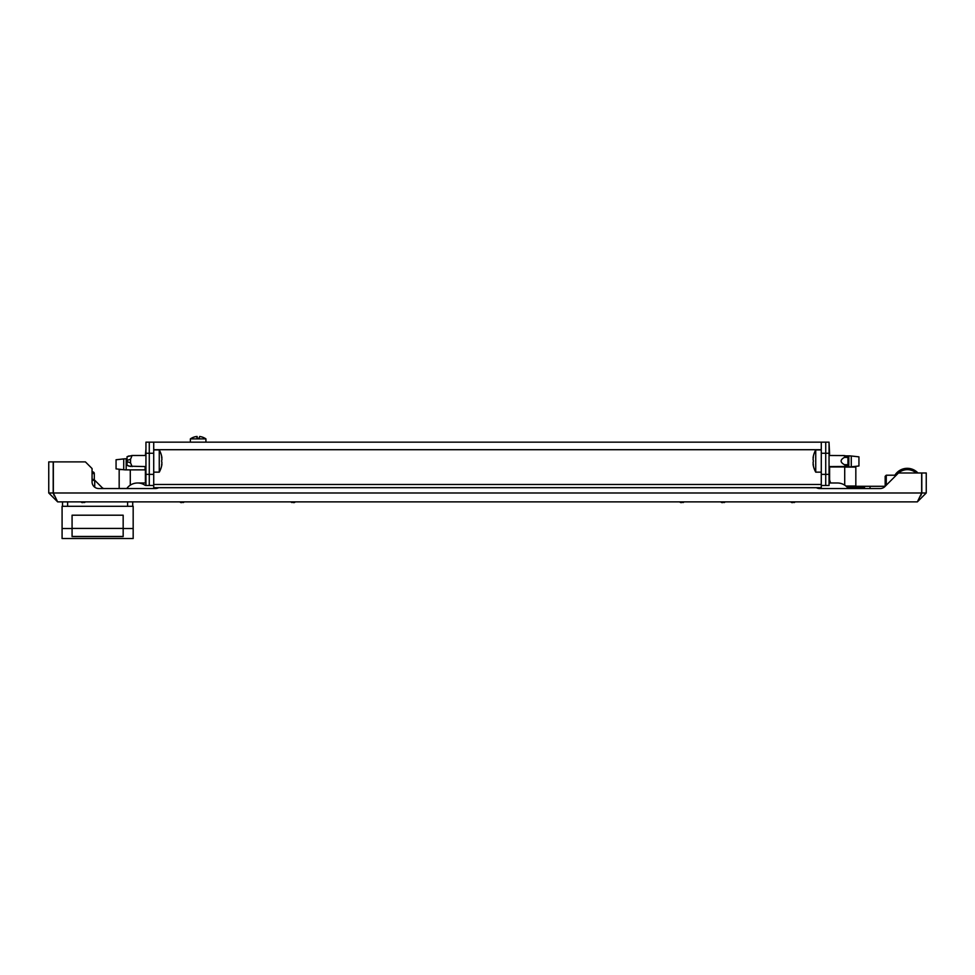 <?xml version="1.0" encoding="UTF-8"?>
<svg xmlns="http://www.w3.org/2000/svg" width="975" height="975" viewBox="0 0 975 975"><rect width="100%" height="100%" fill="white"/><g stroke="black" fill="none" stroke-linecap="round" stroke-linejoin="round"><path stroke-width="1.46" d="M293.122 502.539L294.426 502.539L293.122 502.539M182.045 502.539L180.741 502.539L182.045 502.539M681.878 502.539L680.574 502.539L681.878 502.539M792.955 502.539L791.651 502.539L792.955 502.539M83.18 502.539L81.876 502.539L83.18 502.539M722.987 502.539L721.683 502.539L722.987 502.539M158.632 487.695A6.667 6.667 0 0 1 155.378 488.536L98.731 488.536A6.667 6.667 0 0 1 92.064 481.869L92.064 468.548L85.41 461.882L53.345 461.882L53.345 492.984L57.635 501.869L48.75 492.984L48.75 461.882L53.198 461.882L53.198 492.984L48.75 492.984M816.368 487.695A6.667 6.667 0 0 0 819.622 488.536L880.169 488.536A6.667 6.667 0 0 0 884.886 486.586L898.487 472.985L921.655 472.985L921.655 492.984L53.345 492.984M926.25 492.984L926.25 472.985L921.802 472.985L921.802 492.984L926.25 492.984L917.365 501.869L57.635 501.869M921.802 492.984L920.753 495.861M917.365 501.869L921.655 492.984M54.247 495.861L53.198 492.984M921.655 485.002A14.552 14.552 0 0 0 921.655 480.736M917.938 472.985A14.552 14.552 0 0 0 894.892 475.215M145.251 485.392A13.37 13.37 0 0 0 130.284 485.172L130.284 469.877M829.615 466.586L829.615 478.969A7.337 7.337 0 0 0 830.81 482.991L837.391 482.991A13.37 13.37 0 0 1 844.716 485.172L844.716 467.086A22.218 22.218 0 0 1 844.716 466.964M829.055 482.991L837.391 482.991A13.37 13.37 0 0 1 848.238 488.536M145.945 482.991L137.609 482.991A13.37 13.37 0 0 0 126.762 488.536M72.077 528.523L72.077 536.591L123.167 536.591L123.167 528.523L133.173 528.523L133.173 538.517L62.083 538.517L62.083 528.523L72.077 528.523L72.077 515.202L123.167 515.202L123.167 528.523M123.167 528.413L72.077 528.413M132.722 501.869L132.722 506.305M62.522 506.305L62.522 501.869M62.083 528.523L62.083 506.305L133.173 506.305L133.173 528.523M123.167 536.469L72.077 536.469M92.064 471.876L92.625 471.876A1.67 1.67 0 0 1 94.295 473.545A1.67 1.67 0 0 0 92.625 471.876L92.625 471.876A1.67 1.67 0 0 0 92.064 471.973A1.67 1.67 0 0 1 94.295 473.545L94.295 479.432L92.064 479.432M94.721 487.195L94.721 480.712L92.064 480.005M829.896 466.586L829.896 466.964A0.67 0.67 0 0 0 829.615 467.025A0.67 0.67 0 0 1 829.896 466.964A0.67 0.67 0 0 0 829.615 467.025A0.67 0.67 0 0 1 829.896 466.964A0.67 0.67 0 0 0 829.615 467.025A0.67 0.67 0 0 1 829.896 466.964A0.67 0.67 0 0 0 829.615 467.025A0.67 0.67 0 0 1 829.896 466.964L848.823 466.964L848.823 455.861L845.825 455.861M851.273 466.83L851.273 455.995L858.938 456.848L858.938 465.977L851.273 466.83A22.218 22.218 0 0 1 848.823 466.964M851.273 455.995A22.218 22.218 0 0 0 848.823 455.861M116.062 459.761L123.727 458.908L116.062 459.761L123.727 458.908L116.062 459.761L116.062 468.89L123.727 469.743A22.218 22.218 0 0 0 126.177 469.877L145.104 469.877A0.67 0.67 0 0 1 145.385 469.938A0.67 0.67 0 0 0 145.104 469.877L145.104 466.586M123.727 469.743L123.727 458.908A22.218 22.218 0 0 1 126.177 458.774L127.055 458.774M845.873 486.013L855.831 486.013A0.67 0.67 0 0 0 855.892 486.293A0.67 0.67 0 0 1 855.831 486.013A0.67 0.67 0 0 0 855.892 486.293A0.67 0.67 0 0 1 855.831 486.013L855.831 467.086L844.716 467.086M858.938 465.977L855.818 466.33A22.218 22.218 0 0 1 855.831 467.086M119.169 469.231A22.218 22.218 0 0 0 119.169 469.56L119.169 488.487A0.67 0.67 0 0 1 119.169 488.536A0.67 0.67 0 0 0 119.169 488.487L126.799 488.487M821.279 485.477L821.279 474.362L825.727 474.362L825.727 485.477L821.279 485.477L821.279 487.695L153.721 487.695L153.721 485.477L149.273 485.477L149.273 442.15L153.721 442.15L153.721 453.265L149.273 453.265L149.273 442.15L145.945 442.15L145.945 453.265L149.273 453.265L149.273 474.362L153.721 474.362L153.721 453.265M821.279 442.15L825.727 442.15L825.727 474.362L829.055 474.362L829.055 485.477L825.727 485.477L825.727 453.265L821.279 453.265L821.279 442.15L153.721 442.15M153.721 474.362L153.721 485.477M821.279 474.362L821.279 453.265M199.119 438.299L199.643 436.495L199.119 438.299A12.931 9.141 180 0 0 198.144 438.275A12.931 9.141 180 0 0 197.169 438.299L196.658 436.495A13.297 13.297 0 0 0 191.332 438.299L191.307 438.275A13.333 13.333 0 0 0 190.369 438.884L190.369 442.15L205.92 442.15L205.92 438.884A13.333 13.333 0 0 0 204.994 438.275L204.994 438.275M190.369 438.884L205.92 438.884M191.307 438.275L191.332 438.299A13.297 13.297 0 0 1 196.658 436.495L197.169 438.299L197.169 436.495M199.643 436.495A13.297 13.297 0 0 1 204.969 438.299A13.297 13.297 0 0 0 199.643 436.495M846.288 456.227L847.945 456.714L847.945 465.355L844.46 466.489L829.055 466.586M821.279 449.926L815.734 449.926A22.803 22.803 0 0 0 813.089 457.665L813.272 457.665M821.279 472.144L815.734 472.144L815.734 449.926M815.734 472.144A22.803 22.803 0 0 1 813.089 464.405L813.272 464.405M813.333 460.456A22.632 11.31 0 0 1 813.113 459.591A22.632 11.31 0 0 0 813.333 460.456L813.333 461.614A22.632 11.31 180 0 0 813.113 462.479L813.113 463.052A22.632 22.632 0 0 0 813.333 464.783L813.333 465.367A22.632 11.31 180 0 1 813.113 464.502L813.284 464.502M829.055 455.483L844.46 455.593L845.922 455.898L844.46 457.385C840.023 459.822 840.023 462.26 844.46 464.697L845.922 466.172M813.284 457.567L813.113 457.567A22.632 11.31 0 0 1 813.333 456.702L813.333 457.287A22.632 22.632 0 0 0 813.113 459.018L813.113 459.591M842.912 455.483L847.945 456.714M127.055 465.355L129.078 466.172L127.055 465.355L127.055 456.714L132.088 455.483L145.945 455.483M129.078 466.172L145.945 466.586M153.721 472.144L159.266 472.144A22.803 22.803 0 0 0 161.911 464.405L161.887 464.502A22.632 11.31 180 0 1 161.667 465.367L161.667 464.783A22.632 22.632 0 0 0 161.887 463.052L161.887 462.479A22.632 11.31 180 0 0 161.667 461.614L161.667 460.456A22.632 11.31 -0 0 0 161.887 459.591L161.887 459.018A22.632 22.632 0 0 0 161.667 457.287L161.667 456.702A22.632 11.31 -0 0 1 161.887 457.567L161.716 457.567M153.721 449.926L159.266 449.926L159.266 472.144M159.266 449.926A22.803 22.803 0 0 1 161.911 457.665L161.728 457.665M132.088 466.586L130.54 462.832L130.54 459.237L132.088 455.483M161.667 461.614A22.632 11.31 180 0 1 161.887 462.479M846.203 486.293L885.178 486.293L885.154 476.324L886.263 475.215L886.263 485.209M847.324 487.403L864.496 487.403L864.496 488.512M864.496 486.293L864.496 487.403M829.615 455.483L829.055 454.082M829.055 442.979L829.615 454.082M907.372 469.658A13.333 13.333 0 0 1 916.183 472.985A13.333 13.333 0 0 0 898.548 472.985M896.257 475.215L886.263 475.215M103.703 488.536A4.448 4.448 0 0 1 101.961 487.463L94.721 480.236L101.961 487.463A4.448 4.448 0 0 0 103.703 488.536M145.385 455.483L145.945 449M145.385 466.586L145.385 482.991M829.055 453.265L825.727 453.265L825.727 442.15L829.055 442.15L829.055 474.362M145.945 474.362L149.273 474.362L149.273 485.477L145.945 485.477L145.945 453.265M127.615 506.305L127.615 501.869M67.628 501.869L67.628 506.305M94.295 473.545L92.064 473.545M126.177 458.774L126.177 469.877M122.046 469.56L119.169 469.56M821.279 449.707L153.721 449.707M821.279 484.477L153.721 484.477M844.46 464.697L847.945 464.697M844.46 457.385L847.945 457.385M130.54 466.489L127.055 465.27M130.54 459.237L127.055 460.456M130.54 462.832L127.055 461.614M870.041 486.293L870.041 488.536M291.817 502.539L290.769 501.869M180.741 502.539L179.692 501.869M680.574 502.539L679.538 501.869M791.651 502.539L790.603 501.869M81.876 502.539L80.827 501.869M721.683 502.539L720.635 501.869M724.291 502.539L725.327 501.869M84.484 502.539L85.532 501.869M794.259 502.539L795.307 501.869M683.182 502.539L684.231 501.869M183.349 502.539L184.397 501.869M294.426 502.539L295.462 501.869M127.055 456.714L129.053 455.91"/></g></svg>
